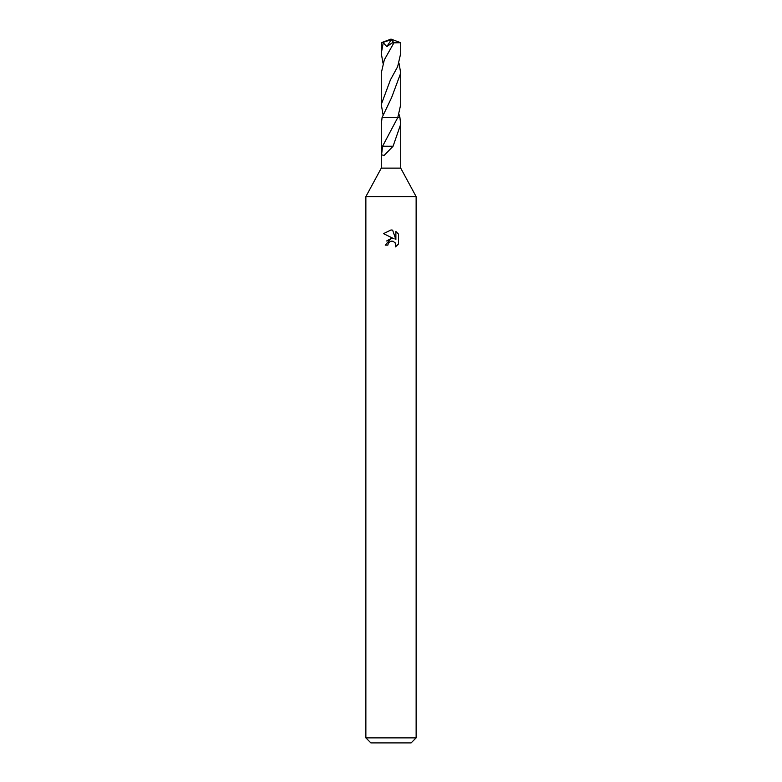 <?xml version="1.0" encoding="UTF-8"?>
<svg xmlns="http://www.w3.org/2000/svg" width="782" height="782" viewBox="0 0 782 782"><rect width="100%" height="100%" fill="white"/><g stroke="black" fill="none" stroke-linecap="round" stroke-linejoin="round"><path stroke-width="1.17" d="M398.996 63.205L400.726 73.058L391.587 97.642L382.075 117.525L399.915 117.525L400.716 124.211L393.072 146.254L384.109 155.442L381.567 154.826L382.574 146.224L397.794 117.525L382.085 117.535L381.284 124.211L381.284 168.13L365.868 196.614L416.132 196.614L416.132 737.876L365.868 737.876L370.893 742.9L411.107 742.9L416.132 737.876M381.284 168.13L400.716 168.13L416.132 196.614M387.862 245.118L388.283 243.3L387.862 245.118L385.223 245.118L391 238.51L392.877 238.539M394.206 238.901L383.532 233.642L391 229.957L392.623 230.133L395.878 239.517L395.878 231.482L398.468 234.101L398.468 244.013L395.467 246.887L395.584 243.554L393.414 241.384L391 241.179L392.212 241.091M395.193 242.831L395.887 245.089L395.467 246.887L398.468 244.013M391.029 238.51L386.631 240.983M390.374 241.364L388.283 243.3M398.468 234.101L395.878 231.482M392.623 230.133L391.166 229.967M391 229.957L383.532 233.642M389.211 146.263L382.857 146.224M392.535 146.254L389.211 146.254M400.716 42.727L400.726 53.362L397.657 66.636L390.423 79.881L381.264 104.495L381.274 73.058L384.304 59.872L393.933 42.824L400.716 42.727L391 39.1L382.388 42.639L391.391 39.599L386.836 46.607L393.326 42.052L393.033 44.066M400.726 73.058L400.736 104.495L397.794 117.525M383.004 63.205L381.274 53.362L381.284 42.727L382.388 42.639M381.274 53.362L383.268 42.639M382.994 114.358L381.264 104.495M399.006 114.358L399.915 117.525M383.258 42.766L386.836 46.607M391.391 39.599L393.326 42.052M390.785 39.687L391 39.1L381.293 42.717M390.785 39.716L391 39.1M400.716 124.211L400.716 168.13M365.868 196.614L365.868 737.876"/></g></svg>
